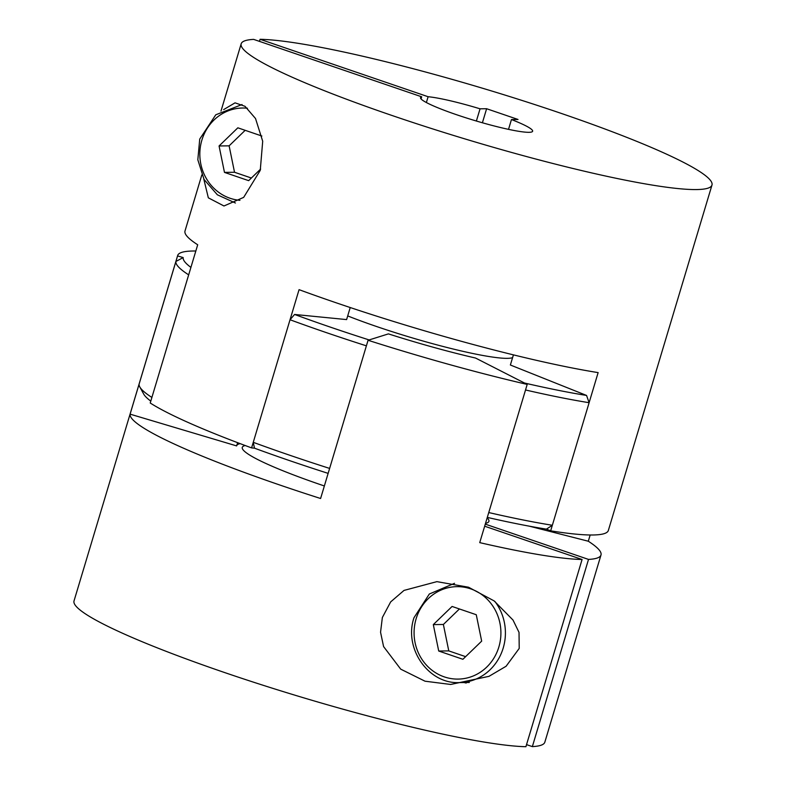 <?xml version="1.0" encoding="UTF-8"?>
<svg xmlns="http://www.w3.org/2000/svg" width="786" height="786" viewBox="0 0 786 786"><rect width="100%" height="100%" fill="white"/><g stroke="black" fill="none" stroke-linecap="round" stroke-linejoin="round"><path stroke-width="1.18" d="M236.753 445.485A134.593 14.679 -163.3 0 1 240.202 443.648M237.598 442.665L236.625 445.908L130.093 414.143A245.772 26.803 -163.3 0 0 320.6 498.501L368.064 340.269A245.772 26.803 16.7 0 0 527.2 384.403L479.735 542.635A245.772 26.803 -163.3 0 0 582.082 559.494L484.657 526.207M382.36 617.501L380.552 632.229L383.588 646.583L400.713 669.151L425.02 681.197L450.643 684.459L488.951 676.353L506.105 666.243L519.222 648.411L519.025 632.386L513.022 620.066L494.129 600.907L468.535 587.221L436.888 581.64L404.014 590.414L390.662 601.909L382.36 617.501M582.082 559.494L525.913 746.7A245.772 26.803 -163.3 0 1 258.309 683.732A245.772 26.803 -163.3 0 1 74.022 600.946L177.656 255.519A245.772 26.803 16.7 0 0 177.567 255.912L130.093 414.143M195.822 251.009A245.772 26.803 16.7 0 0 193.189 251.009A245.772 26.803 16.7 0 0 177.656 255.519M324.353 485.964A128.737 14.04 -163.3 0 1 321.346 484.942A128.737 14.04 -163.3 0 1 242.275 447.381A128.737 14.04 -163.3 0 1 245.193 445.524M487.163 517.876A128.737 14.04 -163.3 0 1 488.892 521.364A128.737 14.04 -163.3 0 1 485.522 523.319M526.541 744.627L532.348 746.612L588.518 559.416L485.276 524.134M529.459 526.207L588.301 541.23A245.772 26.803 -163.3 0 1 600.995 554.995L544.826 742.2A245.772 26.803 -163.3 0 1 532.348 746.612M600.995 554.995A245.772 26.803 -163.3 0 1 588.518 559.416M464.123 682.533A51.493 48.359 -90.7 0 0 466.196 683.044M590.178 534.991L588.301 541.23M177.567 255.912L183.167 257.582A239.917 26.164 16.7 0 0 190.91 267.397M527.2 384.403L475.569 358.052A134.593 14.679 -163.3 0 1 388.422 333.883L368.064 340.269M481.671 641.13L476.267 614.721L452.088 606.458L433.312 624.605L438.716 651.024L462.895 659.287L481.671 641.13M459.417 608.963L443.373 624.477L448.777 650.896L465.626 656.654M448.777 650.896L438.716 651.024M443.373 624.477L433.312 624.605M328.135 473.369A239.917 26.164 -163.3 0 1 290.496 460.93A239.917 26.164 -163.3 0 1 254.477 448.177L253.259 442.322A245.772 26.803 16.7 0 0 290.162 455.379A245.772 26.803 16.7 0 0 329.619 468.417L366.394 345.84A245.772 26.803 -163.3 0 1 326.927 332.812A245.772 26.803 -163.3 0 1 290.034 319.745L294.593 314.459A239.917 26.164 16.7 0 0 330.611 327.212A239.917 26.164 16.7 0 0 369.135 339.935L388.422 333.883A134.593 14.679 -163.3 0 0 475.569 358.052L524.488 383.018A239.917 26.164 16.7 0 0 586.553 395.437L589.117 402.697A245.772 26.803 -163.3 0 1 525.529 389.974L488.754 512.551A245.772 26.803 16.7 0 0 552.342 525.264L589.117 402.697M253.259 442.322L290.034 319.745M512.61 357.61A105.334 11.485 -163.3 0 1 376.867 326.612A105.334 11.485 -163.3 0 1 347.707 315.923M175.887 261.483L139.122 384.059A245.772 26.803 16.7 0 0 139.78 386.899A245.772 26.803 16.7 0 0 151.894 397.431L188.669 274.854A245.772 26.803 -163.3 0 1 175.887 261.483L183.167 257.582M150.794 401.115A239.917 26.164 -163.3 0 1 143.7 394.081L139.78 386.899M552.342 525.264L546.437 529.145A239.917 26.164 -163.3 0 1 487.3 517.404M294.593 314.459L346.606 319.588L350.222 307.532M513.425 354.869L510.379 365.009L586.553 395.437M203.751 178.903L208.339 197.826L223.971 205.981L243.67 197.374L260.254 170.356L262.701 141.234L255.529 118.529L245.006 106.307L235.053 102.838L223.656 109.598M508.522 129.356L511.46 119.541A58.518 6.376 -163.3 0 1 532.623 131.242A58.518 6.376 -163.3 0 1 456.47 114.687A58.518 6.376 -163.3 0 1 420.53 97.611A58.518 6.376 -163.3 0 1 421.679 96.806L253.652 39.388A245.772 26.803 16.7 0 0 241.174 43.8A245.772 26.803 16.7 0 0 429.844 128A245.772 26.803 16.7 0 0 696.445 189.564A245.772 26.803 16.7 0 0 711.978 185.054A245.772 26.803 16.7 0 0 527.691 102.268A245.772 26.803 16.7 0 0 260.087 39.3L428.115 96.727A58.518 6.376 -163.3 0 1 480.05 108.812L476.385 121.024M201.825 174.944L185.005 231.005A245.772 26.803 16.7 0 0 197.699 244.77L150.224 403.002A245.772 26.803 -163.3 0 0 251.589 447.892L299.063 289.661A245.772 26.803 16.7 0 0 598.136 372.613L550.672 530.835L546.437 529.145M711.978 185.054L608.344 530.481A245.772 26.803 -163.3 0 1 592.811 534.991A245.772 26.803 -163.3 0 1 550.672 530.835M421.679 96.806L421.05 98.918M426.376 102.524L428.115 96.727M482.398 122.773L486.613 108.723L518.023 119.462L511.46 119.541M480.05 108.812L486.613 108.723M259.459 41.373L260.087 39.3M254.477 448.177L251.589 447.892M261.866 136.027L237.844 127.813L219.068 145.97L224.472 172.389L248.651 180.652L260.618 169.078M245.173 130.319L229.119 145.842L219.068 145.97M229.119 145.842L234.523 172.262L251.373 178.019M234.523 172.262L224.472 172.389M416.138 618.739A46.227 43.417 -90.7 0 0 444.286 676.884A46.227 43.417 -90.7 0 0 498.855 647.006A46.227 43.417 -90.7 0 0 470.696 588.861A46.227 43.417 -90.7 0 0 416.138 618.739M494.895 601.467A49.744 46.708 89.3 0 1 503.197 648.067A49.744 46.708 89.3 0 1 459.348 682.592L469.33 682.464M247.443 108.232A46.227 43.417 -90.7 0 0 201.884 140.105A46.227 43.417 -90.7 0 0 239.927 200.322M454.534 583.31L429.333 594.01L413.986 617.717C403.523 648.421 428.517 684.242 459.348 682.592M241.174 43.8L220.974 111.111M242.039 104.538L215.777 114.795L199.732 139.073L197.826 159.764L204.065 179.483L217.358 194.79L235.407 203.014"/></g></svg>
